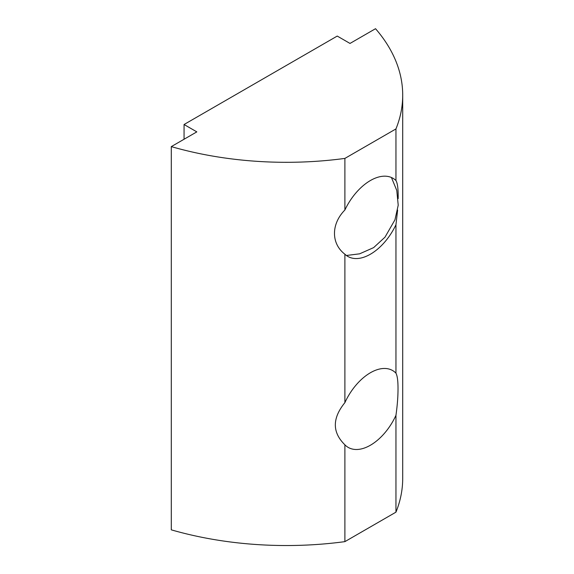<?xml version="1.0" encoding="UTF-8"?>
<svg xmlns="http://www.w3.org/2000/svg" width="574" height="574" viewBox="0 0 574 574"><rect width="100%" height="100%" fill="white"/><g stroke="black" fill="none" stroke-linecap="round" stroke-linejoin="round"><path stroke-width="0.86" d="M397.624 210.077L395.952 224.735A45.131 26.06 -60 0 1 347.858 256.449A45.131 26.06 -60 0 1 344.895 254.217C331.011 243.62 331.011 224.039 344.895 209.998A45.131 26.06 -60 0 1 392.989 178.284A45.131 26.06 -60 0 1 395.952 180.516C397.459 183.063 398.198 188.401 398.184 196.545L398.169 198.633M395.952 373.157C397.344 375.798 398.033 380.964 398.019 388.67C398.033 396.577 397.344 405.466 395.952 415.325A44.392 25.629 -60 0 1 348.231 447.426A44.392 25.629 -60 0 1 344.895 444.807C332.152 432.366 332.152 418.303 344.895 402.632A44.392 25.629 -60 0 1 392.616 370.539A44.392 25.629 -60 0 1 395.952 373.157L395.952 224.735M184.06 139.245L184.06 124.508L196.825 131.877L171.296 146.614L171.296 529.845A257.152 148.465 0 0 0 344.895 541.634L395.952 512.159L395.952 415.325M395.952 512.159A257.152 148.465 0 0 0 402.704 478.357L402.704 95.126A257.152 148.465 0 0 0 375.532 28.7L350.004 43.437L337.239 36.069L184.06 124.508M395.952 180.516L395.952 128.928A257.152 148.465 0 0 0 402.704 95.126M344.895 402.632L344.895 254.217M344.895 209.998L344.895 158.41L395.952 128.928M171.296 146.614A257.152 148.465 0 0 0 344.895 158.41M344.895 541.634L344.895 444.807M391.432 177.495L396.778 190.453L398.213 205.205L394.962 219.806L385.003 237.155L373.631 247.616L359.633 253.823L346.402 255.487"/></g></svg>

